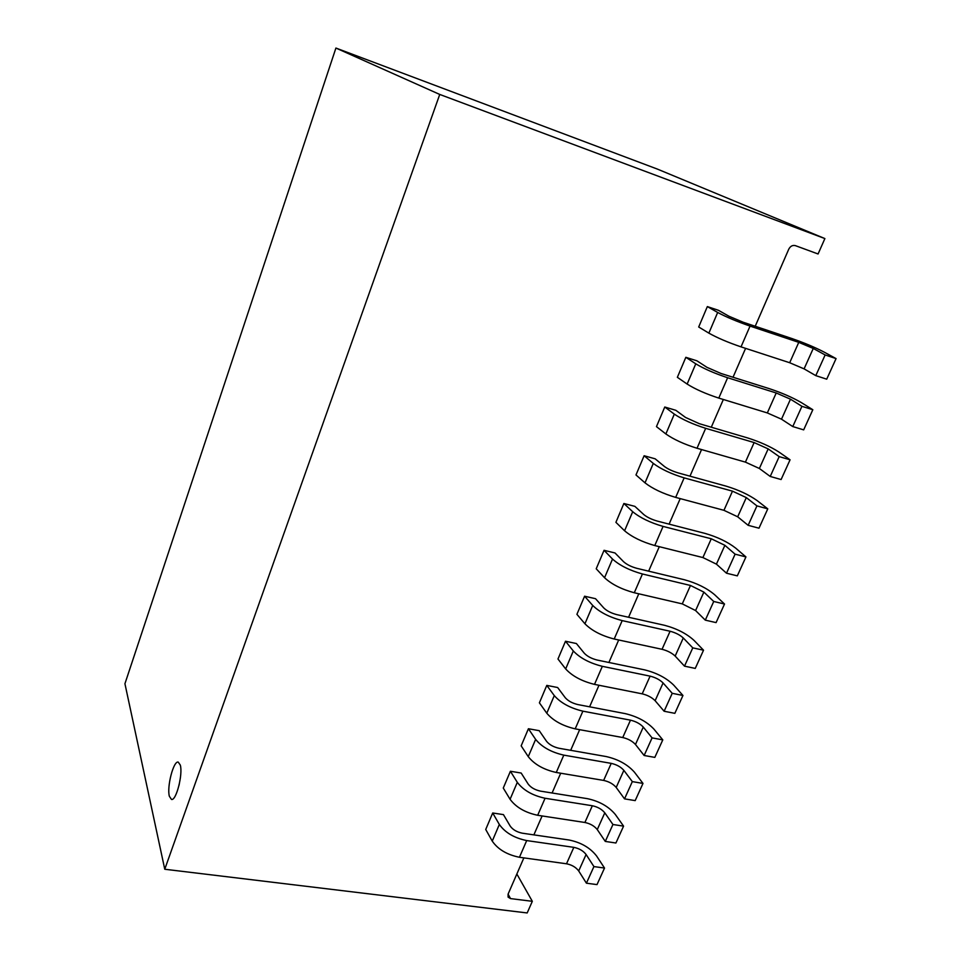 <?xml version="1.0" encoding="UTF-8"?>
<svg xmlns="http://www.w3.org/2000/svg" width="961" height="961" viewBox="0 0 961 961"><rect width="100%" height="100%" fill="white"/><g stroke="black" fill="none" stroke-linecap="round" stroke-linejoin="round"><path stroke-width="1.44" d="M169.352 796.261L171.478 799.432C176.187 801.078 183.095 774.098 180.284 765.04L178.229 762.097C173.533 760.547 166.721 786.807 169.352 796.261M124.93 683.727L164.763 869.249L439.742 94.442L335.918 48.05L124.93 683.727M516.85 874.005L532.322 901.31L527.181 912.95L164.763 869.249M523.865 857.885L508.081 894.15L508.081 897.093L510.519 898.595L532.322 901.31M439.742 94.442L824.886 238.568L818.075 253.98L795.336 245.62C792.573 244.971 790.374 246.16 788.753 249.199L755.214 326.26M745.592 348.362L733.027 377.253M723.345 399.488L711.284 427.213M701.554 449.556L689.974 476.163M680.208 498.615L669.096 524.141M659.294 546.689L648.639 571.158M638.789 593.79L628.578 617.262M618.692 639.978L608.902 662.477M598.979 685.265L589.598 706.815M579.663 729.663L570.678 750.313M560.707 773.221L552.095 792.993M542.112 815.961L533.872 834.881M815.793 375.631L826.712 379.175L836.07 358.597L824.082 352.062C814.94 347.317 804.129 342.777 791.648 338.452L743.225 322.247L728.918 316.229L718.48 310.319L707.344 306.583L698.695 326.992L708.858 333.131C717.194 337.816 727.921 342.404 741.027 346.873L789.69 362.729L804.093 368.868L815.793 375.631L825.139 354.957L813.258 348.447L804.093 368.868M792.777 426.564L803.672 429.867L812.826 409.722L801.282 402.563C792.429 397.434 781.786 392.809 769.365 388.676L721.074 373.493L706.984 367.354L696.941 360.819L685.842 357.312L677.361 377.313L687.139 384.064C695.199 389.157 705.746 393.83 718.792 398.094L767.322 412.93L781.497 419.188L792.777 426.564L801.93 406.323L790.483 399.187L781.497 419.188M770.229 476.452L781.101 479.539L790.074 459.79L778.951 452.042C770.374 446.541 759.899 441.832 747.526 437.904L699.356 423.705L685.505 417.434L675.847 410.311L664.772 407.02L656.459 426.624L665.865 433.964C673.649 439.429 684.04 444.198 697.013 448.258L745.412 462.121L759.37 468.487L770.229 476.452L779.191 456.619L768.163 448.883L759.37 468.487M748.151 525.319L758.986 528.19L767.779 508.849L757.052 500.537C748.751 494.675 738.444 489.882 726.12 486.146L678.094 472.884C672.4 471.154 667.859 469.028 664.447 466.505L655.162 458.817L644.122 455.742L635.978 474.95L645.011 482.854C652.543 488.693 662.766 493.546 675.679 497.402L723.945 510.315L737.688 516.802L748.151 525.319L756.932 505.894L746.301 497.594L737.688 516.802M726.504 573.212L737.315 575.867L745.94 556.912L735.597 548.058C727.561 541.86 717.411 536.983 705.146 533.439L657.252 521.078C651.594 519.433 647.113 517.27 643.822 514.591L634.885 506.363L623.881 503.492L615.905 522.328L624.578 530.772C631.857 536.959 641.924 541.884 654.777 545.56L702.899 557.56L716.425 564.143L726.504 573.212L735.105 554.173L724.882 545.319L716.425 564.143M705.302 620.145L716.077 622.608L724.522 604.025L714.564 594.655C706.779 588.12 696.785 583.171 684.568 579.795L636.819 568.323C631.185 566.762 626.776 564.563 623.593 561.729L615.016 552.971L604.049 550.305L596.216 568.78L604.553 577.729C611.592 584.264 621.503 589.273 634.284 592.757L682.274 603.88L695.596 610.559L705.302 620.145L713.735 601.478L703.872 592.108L695.596 610.559M684.508 666.153L695.259 668.412L703.536 650.201L693.95 640.326C686.406 633.491 676.556 628.47 664.399 625.263L616.794 614.632C611.196 613.154 606.847 610.92 603.772 607.953L595.52 598.691L584.588 596.216L576.912 614.319L584.925 623.773C591.724 630.632 601.478 635.714 614.199 639.017L662.045 649.3C667.487 650.705 671.859 652.963 675.163 656.075L684.508 666.153L692.773 647.858L683.283 637.984L675.163 656.075M664.123 711.248L674.85 713.338L682.959 695.476L673.721 685.133C666.417 677.985 656.711 672.892 644.615 669.865L597.165 660.051C591.58 658.633 587.303 656.375 584.324 653.264L576.396 643.534L565.5 641.239L557.969 659.006L565.669 668.928C572.239 676.088 581.849 681.241 594.511 684.376L642.2 693.842C647.618 695.175 651.93 697.47 655.126 700.713L664.123 711.248L672.232 693.313L663.09 682.959L655.126 700.713M644.134 755.49L654.825 757.388L662.79 739.874L653.888 729.063C646.813 721.639 637.251 716.486 625.203 713.615L577.897 704.581C572.348 703.248 568.131 700.953 565.26 697.722L557.644 687.523L546.785 685.397L539.397 702.827L546.785 713.218C553.14 720.678 562.605 725.891 575.195 728.858L622.74 737.543C628.134 738.805 632.374 741.123 635.473 744.487L644.134 755.49L652.087 737.892L643.281 727.081L635.473 744.487M624.53 798.867L635.185 800.609L642.993 783.419L634.428 772.176C627.569 764.475 618.151 759.262 606.163 756.547L559.014 748.271C553.488 747.009 549.332 744.691 546.557 741.315L539.241 730.684L528.418 728.738L521.162 745.844L528.262 756.655C534.4 764.403 543.734 769.677 556.263 772.476L603.64 780.416C609.01 781.605 613.19 783.948 616.193 787.443L624.53 798.867L632.326 781.617L623.857 770.362L616.193 787.443M605.286 841.428L615.917 843.001L623.581 826.136L615.328 814.472C608.685 806.507 599.4 801.246 587.471 798.675L540.478 791.131C534.989 789.93 530.892 787.588 528.202 784.104L521.174 773.04L510.399 771.263L503.276 788.044L510.075 799.288C516.021 807.3 525.223 812.634 537.679 815.276L584.901 822.484C590.246 823.613 594.366 825.98 597.274 829.583L605.286 841.428L612.938 824.502L604.793 812.826L597.274 829.583M586.414 883.195L597.009 884.6L604.529 868.047L596.589 855.987C590.162 847.77 581.009 842.449 569.128 840.022L522.291 833.187C516.826 832.058 512.79 829.691 510.195 826.076L503.444 814.616L492.705 812.994L485.725 829.475L492.248 841.115C497.978 849.38 507.048 854.773 519.445 857.272L566.51 863.783C571.831 864.84 575.891 867.23 578.702 870.954L586.414 883.195L593.922 866.582L586.09 854.497L578.702 870.954M824.886 238.568L657.288 169.052L335.918 48.05M604.529 868.047L593.922 866.582M492.705 812.994L499.336 824.478C505.15 832.646 514.279 838.004 526.7 840.575L573.825 847.35C579.159 848.443 583.243 850.821 586.09 854.497M623.581 826.136L612.938 824.502M510.399 771.263L517.306 782.338C523.325 790.242 532.586 795.54 545.067 798.255L592.348 805.75C597.706 806.904 601.85 809.258 604.793 812.826M642.993 783.419L632.326 781.617M528.418 728.738L535.625 739.381C541.848 747.009 551.242 752.259 563.795 755.13L611.232 763.37C616.614 764.584 620.818 766.914 623.857 770.362M662.79 739.874L652.087 737.892M546.785 685.397L554.293 695.608C560.731 702.947 570.257 708.137 582.883 711.164L630.476 720.161C635.882 721.459 640.146 723.753 643.281 727.081M682.959 695.476L672.232 693.313M565.5 641.239L573.321 650.981C579.988 658.009 589.658 663.138 602.343 666.333L650.092 676.136C655.522 677.493 659.859 679.763 663.09 682.959M703.536 650.201L692.773 647.858M584.588 596.216L592.733 605.466C599.628 612.193 609.442 617.238 622.187 620.614L670.081 631.245C675.547 632.674 679.944 634.921 683.283 637.984M724.522 604.025L713.735 601.478M604.049 550.305L612.517 559.062C619.653 565.452 629.623 570.426 642.428 573.981L690.478 585.465L703.872 592.108M745.94 556.912L735.105 554.173M623.881 503.492L632.71 511.72C640.086 517.775 650.213 522.664 663.078 526.412L711.272 538.773L724.882 545.319M767.779 508.849L756.932 505.894M644.122 455.742L653.3 463.418C660.94 469.112 671.222 473.929 684.16 477.869L732.486 491.155L746.301 497.594M790.074 459.79L779.191 456.619M664.772 407.02L674.322 414.131C682.214 419.452 692.665 424.173 705.674 428.318L754.133 442.565L768.163 448.883M812.826 409.722L801.93 406.323M685.842 357.312L695.776 363.823C703.945 368.748 714.564 373.385 727.633 377.733L776.212 392.977L790.483 399.187M836.07 358.597L825.139 354.957M707.344 306.583L717.675 312.457C726.12 316.974 736.919 321.527 750.048 326.091L798.759 342.356L813.258 348.447M180.44 777.569L179.046 785.293M499.336 824.478L492.248 841.115M526.7 840.575L519.445 857.272M573.825 847.35L566.51 863.783M517.306 782.338L510.075 799.288M545.067 798.255L537.679 815.276M592.348 805.75L584.901 822.484M535.625 739.381L528.262 756.655M563.795 755.13L556.263 772.476M611.232 763.37L603.64 780.416M554.293 695.608L546.785 713.218M582.883 711.164L575.195 728.858M630.476 720.161L622.74 737.543M573.321 650.981L565.669 668.928M602.343 666.333L594.511 684.376M650.092 676.136L642.2 693.842M592.733 605.466L584.925 623.773M622.187 620.614L614.199 639.017M670.081 631.245L662.045 649.3M612.517 559.062L604.553 577.729M642.428 573.981L634.284 592.757M690.478 585.465L682.274 603.88M632.71 511.72L624.578 530.772M663.078 526.412L654.777 545.56M711.272 538.773L702.899 557.56M653.3 463.418L645.011 482.854M684.16 477.869L675.679 497.402M732.486 491.155L723.945 510.315M674.322 414.131L665.865 433.964M705.674 428.318L697.013 448.258M754.133 442.565L745.412 462.121M695.776 363.823L687.139 384.064M727.633 377.733L718.792 398.094M776.212 392.977L767.322 412.93M717.675 312.457L708.858 333.131M750.048 326.091L741.027 346.873M798.759 342.356L789.69 362.729M508.081 894.138L510.519 898.595"/></g></svg>
